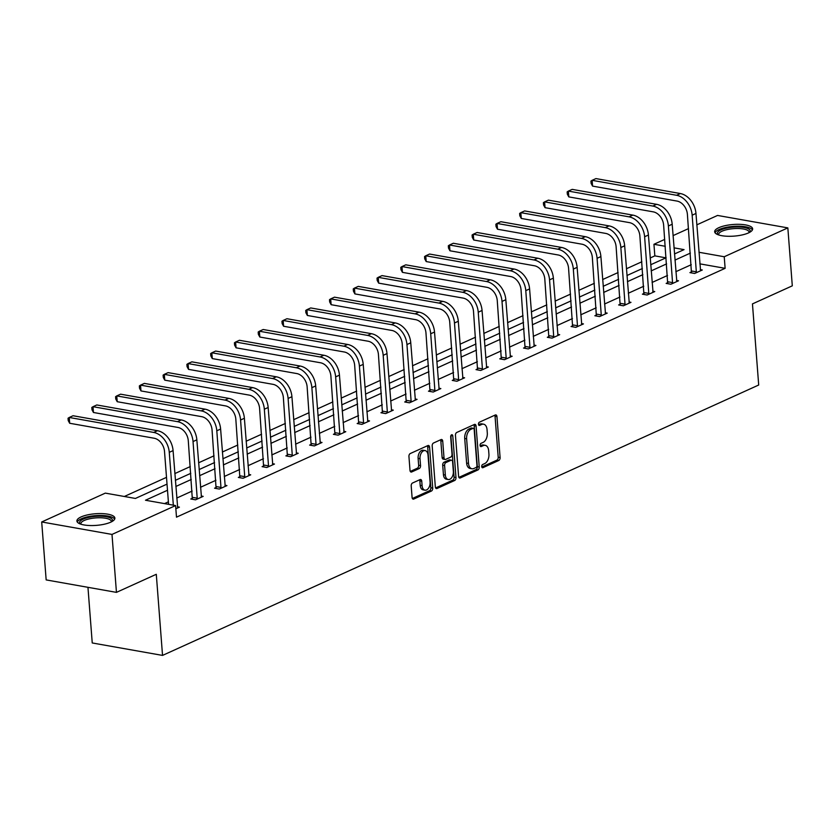 <?xml version="1.0" encoding="UTF-8"?>
<svg xmlns="http://www.w3.org/2000/svg" width="834" height="834" viewBox="0 0 834 834"><rect width="100%" height="100%" fill="white"/><g stroke="black" fill="none" stroke-linecap="round" stroke-linejoin="round"><path stroke-width="1.25" d="M481.718 466.581A1.678 1.032 100 0 0 482.469 467.759A1.678 1.032 100 0 0 482.886 467.697L498.774 460.493A2.398 1.47 100 0 0 500.098 457.543L496.949 416.593A2.398 1.47 100 0 0 495.865 414.905A2.398 1.47 100 0 0 495.271 414.998L479.383 422.202A1.678 1.032 100 0 0 478.466 424.266A1.678 1.032 100 0 0 479.216 425.444A1.678 1.032 100 0 0 479.633 425.382L481.687 424.454A7.673 4.702 100 0 1 483.584 424.183A7.673 4.702 100 0 1 487.035 429.562L487.296 432.971A7.673 4.702 100 0 1 483.074 442.427L481.009 443.354A1.678 1.032 100 0 0 480.092 445.429A1.678 1.032 100 0 0 480.843 446.607A1.678 1.032 100 0 0 481.26 446.544L483.313 445.606A7.673 4.702 100 0 1 485.211 445.335A7.673 4.702 100 0 1 488.661 450.714L488.922 454.134A7.673 4.702 100 0 1 484.7 463.579L482.636 464.517A1.678 1.032 100 0 0 481.718 466.581M81.075 516.934A19.046 5.828 175.6 0 1 101.977 513.598A19.046 5.828 175.6 0 1 114.883 518.102A19.046 5.828 175.6 0 1 110.713 522.188A19.046 5.828 175.6 0 1 89.801 525.524A19.046 5.828 175.6 0 1 76.905 521.021A19.046 5.828 175.6 0 1 81.075 516.934M718.835 227.682A19.046 5.828 175.6 0 1 739.737 224.336A19.046 5.828 175.6 0 1 752.643 228.839A19.046 5.828 175.6 0 1 748.473 232.926A19.046 5.828 175.6 0 1 727.561 236.262A19.046 5.828 175.6 0 1 714.665 231.769A19.046 5.828 175.6 0 1 718.835 227.682M412.528 483.011A2.398 1.47 100 0 0 411.204 485.972L412.09 497.46A2.398 1.47 100 0 0 413.164 499.139A2.398 1.47 100 0 0 413.758 499.055L431.407 491.049A2.398 1.47 100 0 0 432.721 488.099L429.573 447.149A2.398 1.47 100 0 0 428.499 445.471A2.398 1.47 100 0 0 427.905 445.554L410.255 453.55A2.398 1.47 100 0 0 408.941 456.511L410.005 470.386A2.398 1.47 100 0 0 411.079 472.065A2.398 1.47 100 0 0 411.673 471.981L419.231 468.552A2.398 1.47 100 0 0 420.544 465.601L420.013 458.721A6.411 3.93 100 0 1 425.132 450.589A6.411 3.93 100 0 1 428.019 455.093L430.094 482.052A6.411 3.93 100 0 1 424.975 490.173A6.411 3.93 100 0 1 422.087 485.68L421.743 481.187A2.398 1.47 100 0 0 420.67 479.508A2.398 1.47 100 0 0 420.075 479.592L412.528 483.011M696.838 224.836L717.553 215.443L787.838 227.891L792.3 285.833L752.456 303.899L758.7 385.016L162.536 655.409L156.292 574.292L116.447 592.369L111.996 534.427L41.7 521.969L105.313 493.123L135.421 498.451L167.029 484.116M787.838 227.891L724.235 256.747L698.955 252.264M167.498 490.256L145.491 500.244L175.599 505.571L176.495 517.163L725.121 268.329L724.235 256.747M175.599 505.571L111.996 534.427M458.596 476.36A2.398 1.47 100 0 0 459.67 478.038A2.398 1.47 100 0 0 460.264 477.955L477.913 469.959A2.398 1.47 100 0 0 479.237 466.998L476.078 426.049A2.398 1.47 100 0 0 475.005 424.37A2.398 1.47 100 0 0 474.41 424.454L456.761 432.46A2.398 1.47 100 0 0 455.447 435.411L458.596 476.36M454.655 480.499L437.016 488.505A2.398 1.47 100 0 1 436.422 488.588A2.398 1.47 100 0 1 435.338 486.91L432.189 445.961A2.398 1.47 100 0 1 433.513 443.01L441.061 439.581A2.398 1.47 100 0 1 441.655 439.497A2.398 1.47 100 0 1 442.729 441.176L444.011 457.783A2.398 1.47 100 0 0 445.085 459.471A2.398 1.47 100 0 0 445.679 459.378L450.694 457.105A2.398 1.47 100 0 0 452.018 454.155L450.683 436.87A1.678 1.032 100 0 1 452.018 434.743A1.678 1.032 100 0 1 452.779 435.921L455.979 477.548A2.398 1.47 100 0 1 454.655 480.499L452.758 480.165L435.619 487.942M116.447 592.369L46.162 579.911L41.7 521.969M87.956 587.313L92.24 642.962L162.536 655.409M665.928 257.842L654.836 255.871L650.197 257.977M641.857 261.761L626.428 268.757M618.098 272.541L602.659 279.536M594.329 283.32L578.89 290.315M570.56 294.1L555.131 301.095M546.791 304.879L531.362 311.874M523.022 315.659L507.593 322.654M499.253 326.438L483.824 333.433M475.484 337.217L460.055 344.213M451.726 347.997L436.286 354.992M427.957 358.776L412.517 365.772M404.188 369.556L388.759 376.551M380.419 380.335L364.99 387.33M356.65 391.115L341.221 398.12M332.881 401.894L317.452 408.9M309.112 412.674L293.683 419.679M285.353 423.453L269.914 430.459M261.584 434.233L246.145 441.238M237.815 445.012L222.386 452.018M214.046 455.791L198.617 462.797M190.277 466.571L174.848 473.576M166.508 477.35L124.318 496.491M654.836 255.871L653.939 244.289L664.74 239.389M673.069 235.615L688.509 228.61M690.385 253.098L674.956 260.104M666.616 263.878L651.187 270.883M642.858 274.657L627.418 281.663M619.089 285.437L603.649 292.442M595.32 296.216L579.891 303.222M571.551 306.995L556.122 314.001M547.782 317.775L532.353 324.78M524.013 328.554L508.584 335.56M500.244 339.334L484.815 346.339M476.485 350.113L461.046 357.119M452.716 360.893L437.277 367.898M428.947 371.672L413.518 378.678M405.178 382.462L389.749 389.457M381.409 393.241L365.98 400.237M357.64 404.021L342.211 411.016M333.871 414.8L318.442 421.796M310.112 425.58L294.673 432.575M286.343 436.359L270.904 443.354M262.574 447.139L247.145 454.134M238.805 457.918L223.376 464.913M215.036 468.698L199.607 475.693M191.267 479.477L175.838 486.472M674.487 253.963L684.057 249.627L674.018 247.844M665.271 246.291L653.939 244.289M175.369 480.332L190.798 473.337M199.138 469.552L214.567 462.557M222.897 458.773L238.336 451.778M246.666 447.994L262.105 440.998M270.435 437.214L285.864 430.219M294.204 426.435L309.633 419.439M317.973 415.655L333.402 408.66M341.742 404.876L357.171 397.881M365.511 394.096L380.94 387.101M389.269 383.317L404.709 376.322M413.038 372.537L428.478 365.542M436.808 361.758L452.236 354.763M460.577 350.978L476.006 343.983M484.346 340.199L499.774 333.204M508.114 329.42L523.543 322.424M531.884 318.64L547.312 311.645M555.642 307.861L571.081 300.865M579.411 297.081L594.851 290.086M603.18 286.302L618.609 279.307M626.949 275.522L642.378 268.527M650.718 264.743L666.147 257.748M691.282 264.691L675.853 271.686M667.513 275.47L652.084 282.465M643.744 286.25L628.315 293.245M619.975 297.029L604.546 304.024M596.206 307.809L580.777 314.804M572.447 318.588L557.008 325.583M548.678 329.367L533.239 336.363M524.909 340.147L509.48 347.142M501.14 350.926L485.711 357.922M477.371 361.706L461.942 368.701M453.602 372.485L438.173 379.48M429.833 383.265L414.404 390.26M406.075 394.044L390.635 401.039M382.306 404.824L366.866 411.819M358.537 415.603L343.108 422.609M334.768 426.382L319.339 433.388M310.999 437.162L295.57 444.168M287.23 447.941L271.801 454.947M263.461 458.721L248.032 465.726M239.702 469.5L224.263 476.506M215.933 480.28L200.494 487.285M192.164 491.059L176.735 498.065M168.395 501.839L164.507 503.611M725.121 268.329L699.841 263.846M177.402 506.801L179.404 507.155L175.849 508.771M201.171 496.022L203.173 496.376L195.552 499.827L190.798 498.993L192.508 498.211M224.94 485.242L226.931 485.596L219.321 489.047L214.567 488.213L216.277 487.431M248.709 474.463L250.7 474.817L243.09 478.268L238.336 477.434L240.046 476.652M272.478 463.683L274.469 464.038L266.849 467.488L262.105 466.654L263.815 465.872M296.237 452.904L298.238 453.258L290.618 456.709L285.874 455.875L287.584 455.093M320.006 442.124L322.007 442.479L314.387 445.929L309.643 445.095L311.353 444.313M343.775 431.345L345.776 431.699L338.156 435.15L333.402 434.316L335.122 433.534M367.544 420.565L369.545 420.92L361.925 424.37L357.171 423.526L358.881 422.755M391.313 409.786L393.304 410.14L385.694 413.591L380.94 412.747L382.65 411.975M415.082 399.006L417.073 399.361L409.463 402.812L404.709 401.967L406.419 401.196M438.851 388.227L440.842 388.581L433.221 392.032L428.478 391.188L430.188 390.416M462.609 377.448L464.611 377.802L456.99 381.253L452.247 380.408L453.957 379.637M486.378 366.668L488.38 367.023L480.759 370.473L476.016 369.629L477.726 368.857M510.147 355.889L512.149 356.243L504.528 359.694L499.774 358.849L501.495 358.078M533.916 345.109L535.918 345.464L528.297 348.914L523.543 348.07L525.253 347.298M557.685 334.33L559.677 334.684L552.066 338.135L547.312 337.29L549.022 336.519M581.454 323.55L583.446 323.905L575.835 327.355L571.081 326.511L572.791 325.74M605.223 312.771L607.215 313.125L599.594 316.576L594.851 315.732L596.56 314.96M628.982 301.991L630.984 302.346L623.363 305.797L618.62 304.952L620.329 304.181M652.751 291.212L654.753 291.556L647.132 295.017L642.389 294.173L644.098 293.401M676.52 280.422L678.522 280.777L670.901 284.238L666.147 283.393L667.867 282.622M700.289 269.643L702.291 269.997L694.67 273.458L689.916 272.614L691.626 271.842M485.211 445.335L483.313 445.002A7.673 4.702 100 0 0 481.416 445.273L483.313 445.606M480.165 445.846L481.416 445.273M483.584 424.183L481.687 423.849A7.673 4.702 100 0 0 479.79 424.12L481.687 424.454M478.539 424.683L479.79 424.12M481.791 466.998L496.876 460.159A2.398 1.47 100 0 0 498.2 457.199L495.042 416.26A2.398 1.47 100 0 0 494.771 415.228M458.877 477.392L476.016 469.615A2.398 1.47 100 0 0 477.329 466.665L474.181 425.715A2.398 1.47 100 0 0 473.9 424.683M476.026 467.52A1.678 1.032 100 0 0 476.944 465.445L474.181 429.51A1.678 1.032 100 0 0 473.431 428.332A1.678 1.032 100 0 0 473.014 428.384L470.845 429.374A7.673 4.702 100 0 0 466.623 438.82L468.51 463.391A7.673 4.702 100 0 0 471.961 468.771A7.673 4.702 100 0 0 473.858 468.499L476.026 467.52M471.898 428.186A1.678 1.032 100 0 0 471.533 427.988A1.678 1.032 100 0 0 471.116 428.05L473.014 428.384M471.961 468.771L470.053 468.437A7.673 4.702 100 0 1 466.613 463.058L464.715 438.486A7.673 4.702 100 0 1 468.948 429.03L471.116 428.05M445.085 459.471L443.188 459.127A2.398 1.47 100 0 1 442.114 457.449L440.832 440.842A2.398 1.47 100 0 0 440.56 439.81M450.881 435.65L454.082 477.215L455.979 477.548M445.335 475.015A6.411 3.93 100 0 0 448.223 479.519A6.411 3.93 100 0 0 453.342 471.387L452.612 461.89A2.398 1.47 100 0 0 451.528 460.212A2.398 1.47 100 0 0 450.933 460.295L445.929 462.568A2.398 1.47 100 0 0 444.605 465.518L445.335 475.015L443.438 474.682A6.411 3.93 100 0 0 446.315 479.175L448.223 479.519M451.528 460.212L449.63 459.878A2.398 1.47 100 0 0 449.036 459.961L450.933 460.295M443.438 474.682L442.708 465.184A2.398 1.47 100 0 1 444.032 462.234L449.036 459.961M452.758 480.165A2.398 1.47 100 0 0 454.082 477.215M424.975 490.173L423.078 489.839A6.411 3.93 100 0 1 420.19 485.346L419.846 480.853A2.398 1.47 100 0 0 419.565 479.821M425.132 450.589L423.234 450.256A6.411 3.93 100 0 0 418.115 458.387L420.013 458.721M410.286 471.418L417.323 468.218A2.398 1.47 100 0 0 418.647 465.268L418.115 458.387M412.361 498.482L429.5 490.715A2.398 1.47 100 0 0 430.824 487.754L427.675 446.816A2.398 1.47 100 0 0 427.394 445.783M700.57 270.779L695.963 213.462L692.157 215.182L696.38 272.676M691.459 272.885L687.404 214.348A12.208 8.893 -114.4 0 0 677.02 201.077L592.567 186.107L591.108 183.417L590.931 181.103L592.13 180.321L676.572 195.281A18.317 13.344 65.6 0 1 692.157 215.182M592.567 186.107L592.13 180.321L595.935 178.591L680.377 193.551A18.317 13.344 65.6 0 1 695.963 213.462M691.772 271.029L696.515 271.863M676.812 281.558L672.194 224.242L668.388 225.962L672.611 283.456M667.69 283.664L663.635 225.128A12.208 8.893 -114.4 0 0 653.251 211.857L568.798 196.887L567.339 194.197L567.162 191.883L568.361 191.101L652.803 206.061A18.317 13.344 65.6 0 1 668.388 225.962M568.798 196.887L568.361 191.101L572.166 189.37L656.608 204.33A18.317 13.344 65.6 0 1 672.194 224.242M668.003 281.809L672.746 282.643M653.043 292.338L648.425 235.021L644.619 236.741L648.842 294.235M643.921 294.444L639.876 235.907A12.208 8.893 -114.4 0 0 629.482 222.636L545.04 207.666L543.57 204.976L543.393 202.662L544.592 201.88L629.034 216.84A18.317 13.344 65.6 0 1 644.619 236.741M545.04 207.666L544.592 201.88L548.397 200.15L632.839 215.109A18.317 13.344 65.6 0 1 648.425 235.021M644.234 292.588L648.977 293.422M718.084 234.74A16.482 5.046 175.6 0 1 736.286 226.984A16.482 5.046 175.6 0 1 749.714 232.3M749.047 232.655A15.262 4.67 -4.4 0 0 749.099 232.144A15.262 4.67 -4.4 0 0 736.193 228.526A15.262 4.67 -4.4 0 0 718.668 234.49A15.262 4.67 -4.4 0 0 718.793 234.98M752.414 229.913A18.921 5.796 -4.4 0 0 736.662 226.212A18.921 5.796 -4.4 0 0 715.051 232.78M80.314 523.992A16.482 5.046 175.6 0 1 98.527 516.236A16.482 5.046 175.6 0 1 111.954 521.563M111.287 521.907A15.262 4.67 -4.4 0 0 111.339 521.396A15.262 4.67 -4.4 0 0 98.433 517.778A15.262 4.67 -4.4 0 0 80.908 523.742A15.262 4.67 -4.4 0 0 81.034 524.242M114.654 519.165A18.921 5.796 -4.4 0 0 98.902 515.475A18.921 5.796 -4.4 0 0 77.291 522.042M629.274 303.117L624.666 245.801L620.85 247.521L625.073 305.015M620.152 305.223L616.107 246.687A12.208 8.893 -114.4 0 0 605.713 233.416L521.271 218.445L519.811 215.756L519.634 213.441L520.823 212.66L605.265 227.619A18.317 13.344 65.6 0 1 620.85 247.521M521.271 218.445L520.823 212.66L524.628 210.929L609.081 225.889A18.317 13.344 65.6 0 1 624.666 245.801M620.465 303.368L625.219 304.202M605.505 313.897L600.897 256.58L597.081 258.3L601.314 315.805M596.383 316.003L592.338 257.466A12.208 8.893 -114.4 0 0 581.944 244.195L497.502 229.225L496.042 226.535L495.865 224.221L497.054 223.439L581.496 238.399A18.317 13.344 65.6 0 1 597.081 258.3M497.502 229.225L497.054 223.439L500.859 221.708L585.312 236.668A18.317 13.344 65.6 0 1 600.897 256.58M596.696 314.147L601.45 314.981M581.736 324.676L577.128 267.36L573.323 269.08L577.545 326.584M572.614 326.782L568.569 268.246A12.208 8.893 -114.4 0 0 558.175 254.975L473.733 240.004L472.273 237.315L472.096 235L473.285 234.218L557.737 249.178A18.317 13.344 65.6 0 1 573.323 269.08M473.733 240.004L473.285 234.218L477.1 232.488L561.543 247.448A18.317 13.344 65.6 0 1 577.128 267.36M572.927 324.926L577.681 325.76M557.967 335.456L553.359 278.139L549.554 279.859L553.776 337.363M548.845 337.562L544.8 279.025A12.208 8.893 -114.4 0 0 534.406 265.754L449.964 250.784L448.504 248.094L448.327 245.78L449.516 244.998L533.969 259.958A18.317 13.344 65.6 0 1 549.554 279.859M449.964 250.784L449.516 244.998L453.331 243.267L537.774 258.227A18.317 13.344 65.6 0 1 553.359 278.139M549.158 335.706L553.912 336.54M534.198 346.235L529.59 288.918L525.785 290.639L530.007 348.143M525.086 348.341L521.031 289.805A12.208 8.893 -114.4 0 0 510.648 276.534L426.195 261.563L424.735 258.874L424.558 256.559L425.757 255.777L510.199 270.737A18.317 13.344 65.6 0 1 525.785 290.639M426.195 261.563L425.757 255.777L429.562 254.047L514.005 269.007A18.317 13.344 65.6 0 1 529.59 288.918M525.399 346.485L530.143 347.319M510.439 357.015L505.821 299.698L502.016 301.418L506.238 358.922M501.317 359.12L497.262 300.584A12.208 8.893 -114.4 0 0 486.879 287.313L402.426 272.353L400.966 269.653L400.789 267.339L401.988 266.557L486.43 281.517A18.317 13.344 65.6 0 1 502.016 301.418M402.426 272.353L401.988 266.557L405.793 264.826L490.236 279.786A18.317 13.344 65.6 0 1 505.821 299.698M501.63 357.265L506.374 358.099M486.67 367.794L482.052 310.477L478.247 312.208L482.469 369.702M477.548 369.9L473.503 311.363A12.208 8.893 -114.4 0 0 463.11 298.092L378.667 283.133L377.197 280.433L377.02 278.118L378.219 277.336L462.661 292.296A18.317 13.344 65.6 0 1 478.247 312.208M378.667 283.133L378.219 277.336L382.024 275.606L466.467 290.566A18.317 13.344 65.6 0 1 482.052 310.477M477.861 368.044L482.605 368.878M462.901 378.573L458.293 321.257L454.478 322.987L458.7 380.481M453.779 380.679L449.734 322.143A12.208 8.893 -114.4 0 0 439.341 308.872L354.898 293.912L353.439 291.212L353.262 288.898L354.45 288.116L438.892 303.076A18.317 13.344 65.6 0 1 454.478 322.987M354.898 293.912L354.45 288.116L358.255 286.385L442.708 301.345A18.317 13.344 65.6 0 1 458.293 321.257M454.092 378.824L458.846 379.658M439.132 389.353L434.524 332.036L430.709 333.767L434.941 391.261M430.01 391.459L425.966 332.922A12.208 8.893 -114.4 0 0 415.572 319.651L331.129 304.691L329.67 301.991L329.493 299.677L330.681 298.895L415.123 313.855A18.317 13.344 65.6 0 1 430.709 333.767M331.129 304.691L330.681 298.895L334.486 297.165L418.939 312.124A18.317 13.344 65.6 0 1 434.524 332.036M430.323 389.603L435.077 390.437M415.363 400.132L410.755 342.816L406.95 344.546L411.172 402.04M406.241 402.249L402.197 343.702A12.208 8.893 -114.4 0 0 391.803 330.431L307.36 315.471L305.901 312.771L305.724 310.457L306.912 309.675L391.365 324.634A18.317 13.344 65.6 0 1 406.95 344.546M307.36 315.471L306.912 309.675L310.728 307.944L395.17 322.904A18.317 13.344 65.6 0 1 410.755 342.816M406.554 400.383L411.308 401.227M391.594 410.912L386.986 353.595L383.181 355.326L387.403 412.82M382.472 413.028L378.428 354.481A12.208 8.893 -114.4 0 0 368.034 341.21L283.591 326.25L282.132 323.55L281.955 321.236L283.143 320.454L367.596 335.414A18.317 13.344 65.6 0 1 383.181 355.326M283.591 326.25L283.143 320.454L286.959 318.724L371.401 333.683A18.317 13.344 65.6 0 1 386.986 353.595M382.785 411.162L387.539 412.006M367.825 421.691L363.217 364.375L359.412 366.105L363.634 423.599M358.714 423.808L354.659 365.261A12.208 8.893 -114.4 0 0 344.275 351.99L259.822 337.03L258.363 334.33L258.186 332.015L259.384 331.234L343.827 346.193A18.317 13.344 65.6 0 1 359.412 366.105M259.822 337.03L259.384 331.234L263.19 329.503L347.632 344.463A18.317 13.344 65.6 0 1 363.217 364.375M359.027 421.941L363.77 422.786M344.067 432.471L339.448 375.154L335.643 376.885L339.865 434.378M334.945 434.587L330.889 376.04A12.208 8.893 -114.4 0 0 320.506 362.769L236.053 347.809L234.594 345.109L234.417 342.795L235.615 342.013L320.058 356.973A18.317 13.344 65.6 0 1 335.643 376.885M236.053 347.809L235.615 342.013L239.421 340.282L323.863 355.242A18.317 13.344 65.6 0 1 339.448 375.154M335.258 432.721L340.001 433.565M320.298 443.25L315.69 385.933L311.874 387.664L316.096 445.158M311.176 445.366L307.131 386.82A12.208 8.893 -114.4 0 0 296.737 373.549L212.295 358.589L210.835 355.889L210.648 353.574L211.846 352.792L296.289 367.752A18.317 13.344 65.6 0 1 311.874 387.664M212.295 358.589L211.846 352.792L215.652 351.062L300.094 366.022A18.317 13.344 65.6 0 1 315.69 385.933M311.489 443.5L316.232 444.345M296.529 454.03L291.921 396.713L288.105 398.443L292.327 455.937M287.407 456.146L283.362 397.599A12.208 8.893 -114.4 0 0 272.968 384.328L188.526 369.368L187.066 366.668L186.889 364.354L188.077 363.572L272.52 378.532A18.317 13.344 65.6 0 1 288.105 398.443M188.526 369.368L188.077 363.572L191.883 361.841L276.335 376.801A18.317 13.344 65.6 0 1 291.921 396.713M287.72 454.28L292.473 455.124M272.76 464.809L268.152 407.492L264.336 409.223L268.569 466.717M263.638 466.925L259.593 408.379A12.208 8.893 -114.4 0 0 249.199 395.108L164.757 380.148L163.297 377.448L163.12 375.133L164.308 374.351L248.751 389.311A18.317 13.344 65.6 0 1 264.336 409.223M164.757 380.148L164.308 374.351L168.124 372.621L252.566 387.591A18.317 13.344 65.6 0 1 268.152 407.492M263.951 465.059L268.704 465.904M248.991 475.588L244.383 418.272L240.578 420.002L244.8 477.496M239.869 477.705L235.824 419.158A12.208 8.893 -114.4 0 0 225.43 405.887L140.988 390.927L139.528 388.227L139.351 385.913L140.539 385.131L224.992 400.091A18.317 13.344 65.6 0 1 240.578 420.002M140.988 390.927L140.539 385.131L144.355 383.4L228.797 398.371A18.317 13.344 65.6 0 1 244.383 418.272M240.182 475.839L244.935 476.683M225.222 486.368L220.614 429.051L216.809 430.782L221.031 488.276M216.1 488.484L212.055 429.937A12.208 8.893 -114.4 0 0 201.661 416.666L117.219 401.707L115.759 399.006L115.582 396.692L116.77 395.91L201.223 410.87A18.317 13.344 65.6 0 1 216.809 430.782M117.219 401.707L116.77 395.91L120.586 394.18L205.028 409.15A18.317 13.344 65.6 0 1 220.614 429.051M216.413 486.618L221.166 487.463M201.453 497.147L196.845 439.831L193.04 441.561L197.262 499.055M192.341 499.264L188.286 440.717A12.208 8.893 -114.4 0 0 177.903 427.446L93.45 412.486L91.99 409.786L91.813 407.472L93.012 406.69L177.454 421.65A18.317 13.344 65.6 0 1 193.04 441.561M93.45 412.486L93.012 406.69L96.817 404.959L181.259 419.929A18.317 13.344 65.6 0 1 196.845 439.831M192.654 497.398L197.397 498.242M177.694 507.927L173.076 450.61L169.271 452.341L173.336 505.175M168.583 504.33L164.517 451.496A12.208 8.893 -114.4 0 0 154.134 438.225L69.681 423.265L68.221 420.565L68.044 418.251L69.243 417.469L153.685 432.429A18.317 13.344 65.6 0 1 169.271 452.341M69.681 423.265L69.243 417.469L73.048 415.739L157.49 430.709A18.317 13.344 65.6 0 1 173.076 450.61M482.104 467.561L482.886 467.697M478.841 425.246L479.633 425.382M480.478 446.409L481.26 446.544M495.042 416.26L496.949 416.593M498.2 457.199L500.098 457.543M496.876 460.159L498.774 460.493M474.181 425.715L476.078 426.049M477.329 466.665L479.237 466.998M476.016 469.615L477.913 469.959M459.148 477.757L460.264 477.955M468.948 429.03L470.845 429.374M464.715 438.486L466.623 438.82M466.613 463.058L468.51 463.391M435.89 488.307L437.016 488.505M440.832 440.842L442.729 441.176M442.114 457.449L444.011 457.783M450.913 435.588L452.779 435.921M444.032 462.234L445.929 462.568M442.708 465.184L444.605 465.518M419.846 480.853L421.743 481.187M420.19 485.346L422.087 485.68M418.647 465.268L420.544 465.601M417.323 468.218L419.231 468.552M410.557 471.783L411.673 471.981M427.675 446.816L429.573 447.149M430.824 487.754L432.721 488.099M429.5 490.715L431.407 491.049M412.632 498.857L413.758 499.055M680.377 193.551L676.572 195.281M656.608 204.33L652.803 206.061M632.839 215.109L629.034 216.84M609.081 225.889L605.265 227.619M585.312 236.668L581.496 238.399M561.543 247.448L557.737 249.178M537.774 258.227L533.969 259.958M514.005 269.007L510.199 270.737M490.236 279.786L486.43 281.517M466.467 290.566L462.661 292.296M442.708 301.345L438.892 303.076M418.939 312.124L415.123 313.855M395.17 322.904L391.365 324.634M371.401 333.683L367.596 335.414M347.632 344.463L343.827 346.193M323.863 355.242L320.058 356.973M300.094 366.022L296.289 367.752M276.335 376.801L272.52 378.532M252.566 387.591L248.751 389.311M228.797 398.371L224.992 400.091M205.028 409.15L201.223 410.87M181.259 419.929L177.454 421.65M157.49 430.709L153.685 432.429M471.533 427.988L473.431 428.332"/></g></svg>
